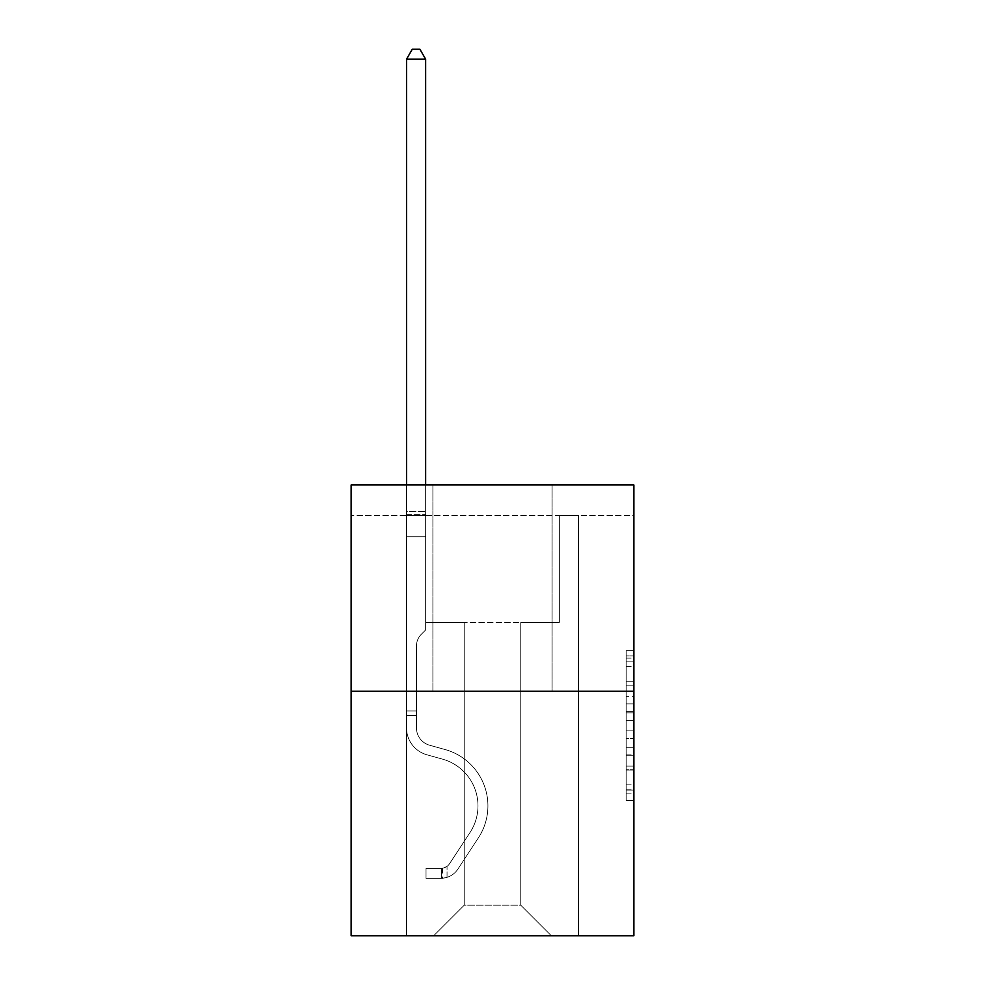 <?xml version="1.0" encoding="UTF-8"?>
<svg xmlns="http://www.w3.org/2000/svg" width="985" height="985" viewBox="0 0 985 985"><rect width="100%" height="100%" fill="white"/><g stroke="black" fill="none" stroke-linecap="round" stroke-linejoin="round"><path stroke-width="0.74" stroke-dasharray="4.92 3.69" d="M626.214 696.37L626.214 720.38L633.86 720.38L633.86 793.122L633.86 658.128L633.86 720.38L626.214 720.38L626.214 655.875L626.214 800.62L626.214 650.629L626.214 790.13L633.86 790.13L626.214 790.13L633.86 790.13L626.214 790.13L626.214 766.121L626.214 800.62L633.86 800.62L633.86 650.629L633.86 789.748L633.86 730.87L626.214 730.87L633.86 730.87L633.86 766.121L633.86 661.12L626.214 661.12L633.86 661.12L633.86 800.62L633.86 658.128L633.86 800.62L626.214 800.62L626.214 650.629L633.86 650.629L633.86 658.128L633.86 650.629L633.86 658.128L633.86 650.629L633.86 655.875L633.86 650.629L626.214 650.629L626.214 661.12L633.86 661.12L626.214 661.12L626.214 696.37L633.86 696.37M552.105 484.94L552.105 691.236L432.895 691.236L552.105 691.236L432.895 691.236L552.105 691.236L552.105 484.94L432.895 484.94L432.895 691.236L432.895 484.94L552.105 484.94M633.86 711.379L633.86 703.869L633.86 711.379L626.214 711.379L626.214 681.189L626.214 770.061L626.214 747.75L633.86 747.75L626.214 747.75L626.214 800.62L633.86 800.62L626.214 800.62L633.86 800.62L626.214 800.62L626.214 650.629L633.86 650.629L626.214 650.629L633.86 650.629L626.214 650.629L626.214 711.379L633.86 711.379M633.86 515.5L633.86 484.94L351.14 484.94L633.86 484.94L633.86 935.75L351.14 935.75L351.14 691.236L633.86 691.236L351.14 691.236L351.14 484.94L633.86 484.94L633.86 515.5L351.14 515.5L633.86 515.5M551.329 935.75L578.466 935.75L578.466 515.5L559.357 515.5L559.357 622.471L520.769 622.471L520.769 905.19L551.329 935.75L578.466 935.75L578.466 515.5L559.357 515.5L559.357 622.471L520.769 622.471L520.769 905.19L464.231 905.19L464.231 622.471L464.231 905.19L464.231 622.471L464.231 905.19L464.231 622.471L520.769 622.471L520.769 905.19L551.329 935.75L578.466 935.75L578.466 515.5L559.357 515.5L559.357 622.471L520.769 622.471L520.769 905.19L551.329 935.75L578.466 935.75L578.466 515.5L559.357 515.5L559.357 622.471L520.769 622.471L520.769 905.19L551.329 935.75L578.466 935.75L578.466 515.5L559.357 515.5L559.357 622.471L520.769 622.471L520.769 905.19L551.329 935.75L578.466 935.75L578.466 515.5L559.357 515.5L559.357 622.471L520.769 622.471L520.769 905.19L551.329 935.75L578.466 935.75L578.466 515.5L559.357 515.5L559.357 622.471L520.769 622.471L520.769 905.19L551.329 935.75L578.466 935.75L578.466 515.5L559.357 515.5L559.357 622.471L520.769 622.471L520.769 905.19L551.329 935.75L578.466 935.75L578.466 515.5L559.357 515.5L559.357 622.471L520.769 622.471L520.769 905.19L551.329 935.75L578.466 935.75L578.466 515.5L559.357 515.5L559.357 622.471L520.769 622.471L520.769 905.19L551.329 935.75L578.466 935.75L578.466 515.5L559.357 515.5L559.357 622.471L520.769 622.471L520.769 905.19L551.329 935.75L578.466 935.75L578.466 515.5L559.357 515.5L559.357 622.471L520.769 622.471L520.769 905.19L551.329 935.75L578.466 935.75L578.466 515.5L559.357 515.5L559.357 622.471L520.769 622.471L520.769 905.19L551.329 935.75L433.671 935.75L578.466 935.75L578.466 515.5L559.357 515.5L559.357 622.471L520.769 622.471L520.769 905.19L551.329 935.75L520.769 905.19L520.769 622.471L425.643 622.471L425.643 515.5L406.534 515.5L406.534 935.75L433.671 935.75L464.231 905.19L464.231 622.471L425.643 622.471L425.643 515.5L406.534 515.5L406.534 935.75L433.671 935.75L464.231 905.19L464.231 622.471L425.643 622.471L425.643 515.5L406.534 515.5L406.534 935.75L433.671 935.75L464.231 905.19L464.231 622.471L425.643 622.471L425.643 515.5L406.534 515.5L406.534 935.75L433.671 935.75L464.231 905.19L464.231 622.471L425.643 622.471L425.643 515.5L406.534 515.5L406.534 935.75L433.671 935.75L464.231 905.19L464.231 622.471L425.643 622.471L425.643 515.5L406.534 515.5L406.534 935.75L433.671 935.75L464.231 905.19L464.231 622.471L425.643 622.471L425.643 515.5L406.534 515.5L406.534 935.75L433.671 935.75L464.231 905.19L464.231 622.471L425.643 622.471L425.643 515.5L406.534 515.5L406.534 935.75L433.671 935.75L464.231 905.19L464.231 622.471L425.643 622.471L425.643 515.5L406.534 515.5L406.534 935.75L433.671 935.75L464.231 905.19L464.231 622.471L425.643 622.471L425.643 515.5L406.534 515.5L406.534 935.75L433.671 935.75L464.231 905.19L464.231 622.471L425.643 622.471L425.643 515.5L406.534 515.5L406.534 935.75L433.671 935.75L464.231 905.19L520.769 905.19L551.329 935.75M406.534 935.75L433.671 935.75L464.231 905.19L464.231 622.471L425.643 622.471L425.643 515.5L406.534 515.5L406.534 935.75L433.671 935.75L464.231 905.19L433.671 935.75L464.231 905.19L433.671 935.75L406.534 935.75L406.534 515.5L406.534 935.75M425.643 515.5L406.534 515.5L425.643 515.5L425.643 622.471L425.643 515.5M351.14 515.5L351.14 484.94L351.14 515.5M464.231 622.471L425.643 622.471L464.231 622.471M351.14 691.236L633.86 691.236M626.214 720.38L633.86 720.38L626.214 720.38M626.214 655.875L626.214 650.629L626.214 655.875L633.86 655.875L626.214 655.875M626.214 769.691L626.214 738.381L626.214 769.691L633.86 769.691L626.214 769.691M626.214 738.381L626.214 730.87L633.86 730.87L626.214 730.87L626.214 738.381L633.86 738.381L626.214 738.381M626.214 681.189L626.214 661.12L626.214 681.189L633.86 681.189L626.214 681.189M626.214 650.629L633.86 650.629L626.214 650.629L626.214 658.128L626.214 650.629L633.86 650.629M626.214 800.62L633.86 800.62L626.214 800.62L626.214 793.122L626.214 800.62M416.47 710.948L416.47 715.541L406.534 715.541L406.534 710.948L406.534 727.927L406.534 59.186L406.534 536.739L406.534 59.186L425.643 59.186L425.643 511.523L425.643 59.186L406.534 59.186L412.272 49.25L419.906 49.25L412.272 49.25L406.534 59.186L406.534 536.739L406.534 59.186L425.643 59.186L419.906 49.25L425.643 59.186L425.643 536.739L406.534 536.739L406.534 511.523L406.534 536.739L425.643 536.739L425.643 629.957L421.334 634.266A16.597 16.597 0 0 0 416.47 646.012A16.597 16.597 0 0 1 421.334 634.266L425.643 629.957L425.643 59.186L406.534 59.186L412.272 49.25L419.906 49.25L412.272 49.25L406.534 59.186L406.534 511.523L406.534 59.186L425.643 59.186L419.906 49.25L425.643 59.186L425.643 536.739L406.534 536.739L406.534 727.927A27.888 27.888 0 0 0 426.936 754.793A27.888 27.888 0 0 1 406.534 727.927L406.534 536.739L425.643 536.739L425.643 629.957L421.334 634.266A16.597 16.597 0 0 0 416.47 646.012A16.597 16.597 0 0 1 421.334 634.266L425.643 629.957L425.643 59.186L406.534 59.186L412.272 49.25L419.906 49.25L412.272 49.25L406.534 59.186L406.534 514.379L406.534 59.186L425.643 59.186L419.906 49.25L425.643 59.186L425.643 536.739L406.534 536.739L406.534 727.927A27.888 27.888 0 0 0 426.936 754.793A27.888 27.888 0 0 1 406.534 727.927L406.534 536.739L425.643 536.739L425.643 629.957L421.334 634.266A16.597 16.597 0 0 0 416.47 646.012A16.597 16.597 0 0 1 421.334 634.266L425.643 629.957L425.643 59.186L406.534 59.186L412.272 49.25L419.906 49.25L412.272 49.25L406.534 59.186L406.534 727.927A27.888 27.888 0 0 0 426.936 754.793A27.888 27.888 0 0 1 406.534 727.927L406.534 536.739L425.643 536.739L425.643 629.957L421.334 634.266A16.597 16.597 0 0 0 416.47 646.012A16.597 16.597 0 0 1 421.334 634.266L425.643 629.957L425.643 536.739L406.534 536.739L406.534 727.927A27.888 27.888 0 0 0 426.936 754.793L442.487 759.127L426.936 754.793A27.888 27.888 0 0 1 406.534 727.927L406.534 536.739L425.643 536.739L425.643 514.379L425.643 629.957L421.334 634.266A16.597 16.597 0 0 0 416.47 646.012A16.597 16.597 0 0 1 421.334 634.266L425.643 629.957L425.643 536.739L406.534 536.739L406.534 727.927A27.888 27.888 0 0 0 426.936 754.793A27.888 27.888 0 0 1 406.534 727.927L406.534 536.739L425.643 536.739L425.643 511.523L425.643 629.957L421.334 634.266A16.597 16.597 0 0 0 416.47 646.012A16.597 16.597 0 0 1 421.334 634.266L425.643 629.957L425.643 536.739L406.534 536.739L406.534 727.927A27.888 27.888 0 0 0 426.936 754.793A27.888 27.888 0 0 1 406.534 727.927L406.534 536.739L425.643 536.739L425.643 59.186L419.906 49.25L425.643 59.186L425.643 629.957L421.334 634.266A16.597 16.597 0 0 0 416.47 646.012A16.597 16.597 0 0 1 421.334 634.266L425.643 629.957L425.643 536.739L406.534 536.739L406.534 727.927L406.534 715.541L416.47 715.541L416.47 710.948L406.534 710.948L416.47 710.948L416.47 727.927L416.47 646.012L416.47 727.927A17.952 17.952 0 0 0 429.608 745.226A17.952 17.952 0 0 1 416.47 727.927L416.47 646.012L416.47 727.927L416.47 710.948L406.534 710.948L416.47 710.948L416.47 727.927A17.952 17.952 0 0 0 429.608 745.226A17.952 17.952 0 0 1 416.47 727.927L416.47 646.012L416.47 727.927A17.952 17.952 0 0 0 429.608 745.226A17.952 17.952 0 0 1 416.47 727.927L416.47 646.012L416.47 727.927L416.47 710.948L406.534 710.948L416.47 710.948L416.47 727.927A17.952 17.952 0 0 0 429.608 745.226L445.158 749.56L429.608 745.226A17.952 17.952 0 0 1 416.47 727.927L416.47 646.012L416.47 727.927A17.952 17.952 0 0 0 429.608 745.226A17.952 17.952 0 0 1 416.47 727.927L416.47 646.012L416.47 727.927L416.47 710.948L406.534 710.948M441.305 878.288A20.254 20.254 0 0 0 457.853 869.152L478.341 837.927A58.447 58.447 0 0 0 445.158 749.56L429.608 745.226A17.952 17.952 0 0 1 416.47 727.927A17.952 17.952 0 0 0 429.608 745.226L445.158 749.56L429.608 745.226A17.952 17.952 0 0 1 416.47 727.927L416.47 646.012L416.47 727.927A17.952 17.952 0 0 0 429.608 745.226A17.952 17.952 0 0 1 416.47 727.927A17.952 17.952 0 0 0 429.608 745.226L445.158 749.56A58.447 58.447 0 0 1 478.341 837.927A58.447 58.447 0 0 0 445.158 749.56L429.608 745.226A17.952 17.952 0 0 1 416.47 727.927A17.952 17.952 0 0 0 429.608 745.226A17.952 17.952 0 0 1 416.47 727.927A17.952 17.952 0 0 0 429.608 745.226L445.158 749.56L429.608 745.226A17.952 17.952 0 0 1 416.47 727.927A17.952 17.952 0 0 0 429.608 745.226L445.158 749.56L429.608 745.226A17.952 17.952 0 0 1 416.47 727.927A17.952 17.952 0 0 0 429.608 745.226A17.952 17.952 0 0 1 416.47 727.927A17.952 17.952 0 0 0 429.608 745.226L445.158 749.56A58.447 58.447 0 0 1 478.341 837.927A58.447 58.447 0 0 0 445.158 749.56L429.608 745.226A17.952 17.952 0 0 1 416.47 727.927A17.952 17.952 0 0 0 429.608 745.226L445.158 749.56A58.447 58.447 0 0 1 478.341 837.927L457.853 869.152L478.341 837.927A58.447 58.447 0 0 0 445.158 749.56L429.608 745.226L445.158 749.56A58.447 58.447 0 0 1 478.341 837.927A58.447 58.447 0 0 0 445.158 749.56L429.608 745.226L445.158 749.56A58.447 58.447 0 0 1 478.341 837.927A58.447 58.447 0 0 0 445.158 749.56L429.608 745.226L445.158 749.56A58.447 58.447 0 0 1 478.341 837.927L457.853 869.152L478.341 837.927A58.447 58.447 0 0 0 445.158 749.56L429.608 745.226L445.158 749.56A58.447 58.447 0 0 1 478.341 837.927A58.447 58.447 0 0 0 445.158 749.56A58.447 58.447 0 0 1 478.341 837.927L457.853 869.152A20.254 20.254 0 0 1 447.042 877.339A20.254 20.254 0 0 0 457.853 869.152L478.341 837.927A58.447 58.447 0 0 0 445.158 749.56A58.447 58.447 0 0 1 478.341 837.927A58.447 58.447 0 0 0 445.158 749.56A58.447 58.447 0 0 1 478.341 837.927L457.853 869.152L478.341 837.927A58.447 58.447 0 0 0 445.158 749.56A58.447 58.447 0 0 1 478.341 837.927L457.853 869.152L478.341 837.927A58.447 58.447 0 0 0 445.158 749.56A58.447 58.447 0 0 1 478.341 837.927A58.447 58.447 0 0 0 445.158 749.56A58.447 58.447 0 0 1 478.341 837.927L457.853 869.152A20.254 20.254 0 0 1 447.042 877.339C441.145 878.595 441.145 878.595 447.042 877.339C441.145 878.595 441.145 878.595 447.042 877.339A20.254 20.254 0 0 0 457.853 869.152L478.341 837.927A58.447 58.447 0 0 0 445.158 749.56A58.447 58.447 0 0 1 478.341 837.927L457.853 869.152A20.254 20.254 0 0 1 447.042 877.339C441.145 878.595 441.145 878.595 447.042 877.339C441.145 878.595 441.145 878.595 447.042 877.339A20.254 20.254 0 0 0 457.853 869.152L478.341 837.927L457.853 869.152A20.254 20.254 0 0 1 447.042 877.339C441.145 878.595 441.145 878.595 447.042 877.339C441.145 878.595 441.145 878.595 447.042 877.339A20.254 20.254 0 0 0 457.853 869.152L478.341 837.927L457.853 869.152A20.254 20.254 0 0 1 447.042 877.339C441.145 878.595 441.145 878.595 447.042 877.339C441.145 878.595 441.145 878.595 447.042 877.339A20.254 20.254 0 0 0 457.853 869.152L478.341 837.927L457.853 869.152A20.254 20.254 0 0 1 447.042 877.339C441.145 878.595 441.145 878.595 447.042 877.339C441.145 878.595 441.145 878.595 447.042 877.339A20.254 20.254 0 0 0 457.853 869.152L478.341 837.927L457.853 869.152A20.254 20.254 0 0 1 447.042 877.339C441.145 878.595 441.145 878.595 447.042 877.339C441.145 878.595 441.145 878.595 447.042 877.339A20.254 20.254 0 0 0 457.853 869.152A20.254 20.254 0 0 1 441.305 878.288L441.305 868.351A10.318 10.318 0 0 0 449.554 863.697L470.03 832.485A48.524 48.524 0 0 0 442.487 759.127L426.936 754.793L442.487 759.127A48.524 48.524 0 0 1 470.03 832.485A48.524 48.524 0 0 0 442.487 759.127L426.936 754.793A27.888 27.888 0 0 1 406.534 727.927A27.888 27.888 0 0 0 426.936 754.793A27.888 27.888 0 0 1 406.534 727.927A27.888 27.888 0 0 0 426.936 754.793L442.487 759.127L426.936 754.793A27.888 27.888 0 0 1 406.534 727.927A27.888 27.888 0 0 0 426.936 754.793A27.888 27.888 0 0 1 406.534 727.927A27.888 27.888 0 0 0 426.936 754.793L442.487 759.127L426.936 754.793A27.888 27.888 0 0 1 406.534 727.927A27.888 27.888 0 0 0 426.936 754.793L442.487 759.127A48.524 48.524 0 0 1 470.03 832.485A48.524 48.524 0 0 0 442.487 759.127L426.936 754.793A27.888 27.888 0 0 1 406.534 727.927A27.888 27.888 0 0 0 426.936 754.793A27.888 27.888 0 0 1 406.534 727.927A27.888 27.888 0 0 0 426.936 754.793L442.487 759.127L426.936 754.793A27.888 27.888 0 0 1 406.534 727.927A27.888 27.888 0 0 0 426.936 754.793L442.487 759.127A48.524 48.524 0 0 1 470.03 832.485L449.554 863.697L470.03 832.485A48.524 48.524 0 0 0 442.487 759.127L426.936 754.793L442.487 759.127A48.524 48.524 0 0 1 470.03 832.485A48.524 48.524 0 0 0 442.487 759.127L426.936 754.793L442.487 759.127A48.524 48.524 0 0 1 470.03 832.485A48.524 48.524 0 0 0 442.487 759.127L426.936 754.793L442.487 759.127A48.524 48.524 0 0 1 470.03 832.485L449.554 863.697L470.03 832.485A48.524 48.524 0 0 0 442.487 759.127L426.936 754.793L442.487 759.127A48.524 48.524 0 0 1 470.03 832.485A48.524 48.524 0 0 0 442.487 759.127A48.524 48.524 0 0 1 470.03 832.485L449.554 863.697A10.318 10.318 0 0 1 447.042 866.357C441.243 869.016 441.243 869.016 447.042 866.357C441.243 869.016 441.243 869.016 447.042 866.357A10.318 10.318 0 0 0 449.554 863.697L470.03 832.485A48.524 48.524 0 0 0 442.487 759.127A48.524 48.524 0 0 1 470.03 832.485A48.524 48.524 0 0 0 442.487 759.127A48.524 48.524 0 0 1 470.03 832.485L449.554 863.697L470.03 832.485A48.524 48.524 0 0 0 442.487 759.127A48.524 48.524 0 0 1 470.03 832.485L449.554 863.697L470.03 832.485A48.524 48.524 0 0 0 442.487 759.127A48.524 48.524 0 0 1 470.03 832.485A48.524 48.524 0 0 0 442.487 759.127A48.524 48.524 0 0 1 470.03 832.485L449.554 863.697A10.318 10.318 0 0 1 447.042 866.357C441.243 869.016 441.243 869.016 447.042 866.357C441.243 869.016 441.243 869.016 447.042 866.357A10.318 10.318 0 0 0 449.554 863.697L470.03 832.485A48.524 48.524 0 0 0 442.487 759.127A48.524 48.524 0 0 1 470.03 832.485L449.554 863.697A10.318 10.318 0 0 1 447.042 866.357C441.243 869.016 441.243 869.016 447.042 866.357C441.243 869.016 441.243 869.016 447.042 866.357A10.318 10.318 0 0 0 449.554 863.697L470.03 832.485L449.554 863.697A10.318 10.318 0 0 1 447.042 866.357C441.243 869.016 441.243 869.016 447.042 866.357C441.243 869.016 441.243 869.016 447.042 866.357A10.318 10.318 0 0 0 449.554 863.697L470.03 832.485L449.554 863.697A10.318 10.318 0 0 1 447.042 866.357C441.243 869.016 441.243 869.016 447.042 866.357C441.243 869.016 441.243 869.016 447.042 866.357A10.318 10.318 0 0 0 449.554 863.697L470.03 832.485L449.554 863.697A10.318 10.318 0 0 1 447.042 866.357C441.243 869.016 441.243 869.016 447.042 866.357C441.243 869.016 441.243 869.016 447.042 866.357A10.318 10.318 0 0 0 449.554 863.697L470.03 832.485L449.554 863.697A10.318 10.318 0 0 1 447.042 866.357C441.243 869.016 441.243 869.016 447.042 866.357C441.243 869.016 441.243 869.016 447.042 866.357A10.318 10.318 0 0 0 449.554 863.697A10.318 10.318 0 0 1 441.305 868.351L441.305 878.288L426.025 878.288L441.305 878.288A20.254 20.254 0 0 0 457.853 869.152A20.254 20.254 0 0 1 441.305 878.288L441.305 868.351L426.025 868.351L441.305 868.351A10.318 10.318 0 0 0 449.554 863.697A10.318 10.318 0 0 1 441.305 868.351L441.305 878.288L426.025 878.288L426.025 868.351L426.025 878.288L441.305 878.288A20.254 20.254 0 0 0 457.853 869.152A20.254 20.254 0 0 1 441.305 878.288L441.305 868.351L426.025 868.351L441.305 868.351A10.318 10.318 0 0 0 449.554 863.697A10.318 10.318 0 0 1 441.305 868.351L441.305 878.288L426.025 878.288L426.025 868.351L426.025 878.288L441.305 878.288A20.254 20.254 0 0 0 457.853 869.152A20.254 20.254 0 0 1 441.305 878.288L441.305 868.351L426.025 868.351L441.305 868.351A10.318 10.318 0 0 0 449.554 863.697A10.318 10.318 0 0 1 441.305 868.351L441.305 878.288L426.025 878.288L426.025 868.351L426.025 878.288L441.305 878.288A20.254 20.254 0 0 0 457.853 869.152A20.254 20.254 0 0 1 441.305 878.288L441.305 868.351L426.025 868.351L441.305 868.351A10.318 10.318 0 0 0 449.554 863.697A10.318 10.318 0 0 1 441.305 868.351L441.305 878.288L426.025 878.288L426.025 868.351L426.025 878.288L441.305 878.288A20.254 20.254 0 0 0 457.853 869.152A20.254 20.254 0 0 1 441.305 878.288L441.305 868.351L426.025 868.351L441.305 868.351A10.318 10.318 0 0 0 449.554 863.697A10.318 10.318 0 0 1 441.305 868.351L441.305 878.288L426.025 878.288L426.025 868.351L426.025 878.288L441.305 878.288A20.254 20.254 0 0 0 457.853 869.152A20.254 20.254 0 0 1 441.305 878.288L441.305 868.351L426.025 868.351L441.305 868.351A10.318 10.318 0 0 0 449.554 863.697A10.318 10.318 0 0 1 441.305 868.351L441.305 878.288L426.025 878.288L426.025 868.351L426.025 878.288L441.305 878.288M406.534 484.94L406.534 59.186L425.643 59.186L406.534 59.186L412.272 49.25L419.906 49.25L412.272 49.25L406.534 59.186L406.534 511.523L406.534 59.186L425.643 59.186L419.906 49.25L425.643 59.186L425.643 511.523L425.643 59.186L406.534 59.186L412.272 49.25L419.906 49.25L412.272 49.25L406.534 59.186L425.643 59.186L419.906 49.25L425.643 59.186L425.643 484.94M426.025 868.351L440.923 868.351L426.025 868.351L426.025 878.288L426.025 868.351M406.534 511.523L406.534 514.379L406.534 511.523L425.643 511.523L406.534 511.523M447.042 877.339C441.145 878.595 441.145 878.595 447.042 877.339C441.145 878.595 441.145 878.595 447.042 877.339L447.042 866.357L447.042 877.339M425.643 59.186L419.906 49.25L412.272 49.25L406.534 59.186M626.214 766.121L633.86 766.121L626.214 766.121M626.214 754.879L633.86 754.879M626.214 685.129L633.86 685.129L626.214 685.129M626.214 658.128L633.86 658.128M626.214 793.122L633.86 793.122M626.214 784.873L633.86 784.873M626.214 666.377L633.86 666.377M626.214 712.869L633.86 712.869L626.214 712.869M626.214 755.249L633.86 755.249L626.214 755.249M626.214 770.061L633.86 770.061L626.214 770.061M626.214 703.869L633.86 703.869L626.214 703.869M406.534 514.379L425.643 514.379L406.534 514.379M416.47 715.541L406.534 715.541L416.47 715.541M626.214 789.748L633.86 789.748M626.214 790.13L633.86 790.13M626.214 661.12L633.86 661.12M442.45 868.241L442.45 878.238"/><path stroke-width="1.48" d="M633.86 691.236L633.86 484.94L351.14 484.94L351.14 935.75L633.86 935.75L633.86 691.236L351.14 691.236M425.643 484.94L425.643 59.186L406.534 59.186L406.534 484.94M406.534 59.186L412.272 49.25L419.906 49.25L425.643 59.186"/></g></svg>
